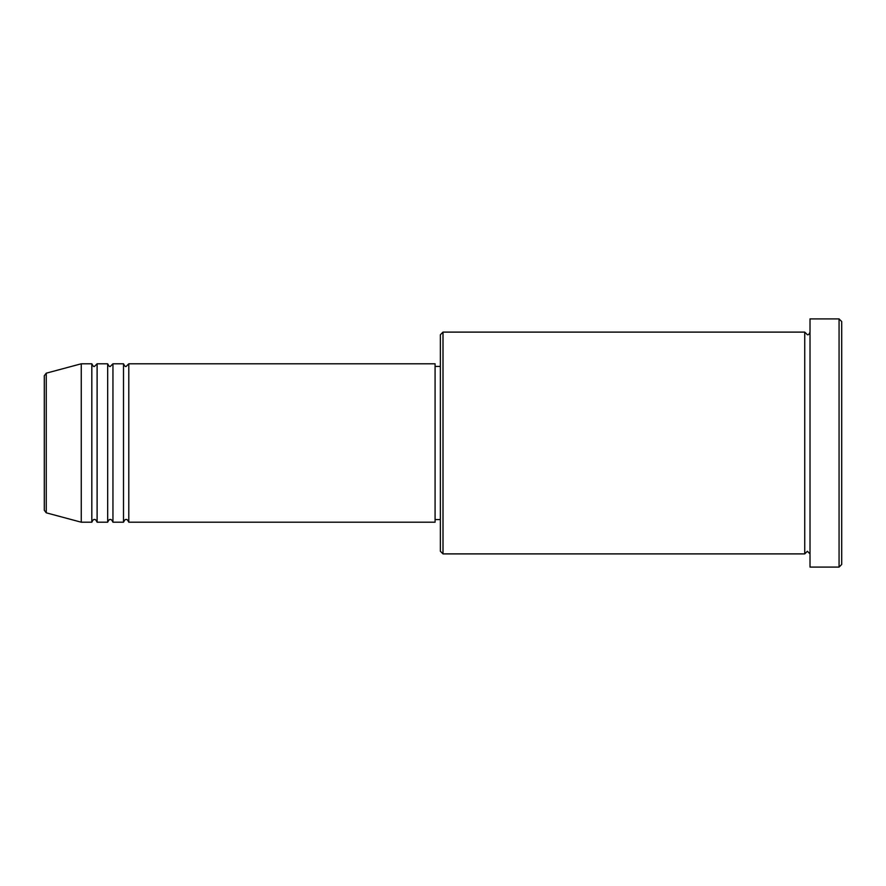 <?xml version="1.0" encoding="UTF-8"?>
<svg xmlns="http://www.w3.org/2000/svg" width="886" height="886" viewBox="0 0 886 886"><rect width="100%" height="100%" fill="white"/><g stroke="black" fill="none" stroke-linecap="round" stroke-linejoin="round"><path stroke-width="1.33" d="M44.3 510.281L44.3 375.719L46.26 373.172L46.26 512.828L44.3 510.281M128.791 363.792L128.791 522.208L435.081 522.208L435.081 363.792L128.791 363.792L126.155 366.427C125.502 366.959 124.627 366.084 123.508 363.792L123.508 522.208L112.954 522.208L112.954 363.792L123.508 363.792M107.671 363.792L107.671 522.208L97.106 522.208L97.106 363.792L107.671 363.792C108.779 366.084 109.665 366.959 110.307 366.427L112.954 363.792M91.823 363.792L91.823 522.208L81.268 522.208L81.268 363.792L91.823 363.792C92.941 366.084 93.816 366.959 94.47 366.427L97.106 363.792M443 553.894L440.364 551.258L440.364 334.742L443 332.106L443 553.894L804.732 553.894L804.732 332.106L807.379 334.742C808.364 335.085 809.239 334.199 810.014 332.106M839.064 318.905L841.7 321.54L841.7 564.46L839.064 567.095L839.064 318.905L810.014 318.905L810.014 567.095L839.064 567.095M435.081 519.573L440.364 519.573M46.26 512.828L81.268 522.208M46.26 373.172L81.268 363.792M443 332.106L804.732 332.106M435.081 366.427L440.364 366.427M810.014 553.894L807.379 551.258L804.732 553.894M97.106 522.208C95.998 519.916 95.112 519.041 94.47 519.573C93.816 519.041 92.941 519.916 91.823 522.208M112.954 522.208C111.835 519.916 110.96 519.041 110.307 519.573C109.665 519.041 108.779 519.916 107.671 522.208M128.791 522.208C127.684 519.916 126.798 519.041 126.155 519.573C125.502 519.041 124.627 519.916 123.508 522.208"/></g></svg>
